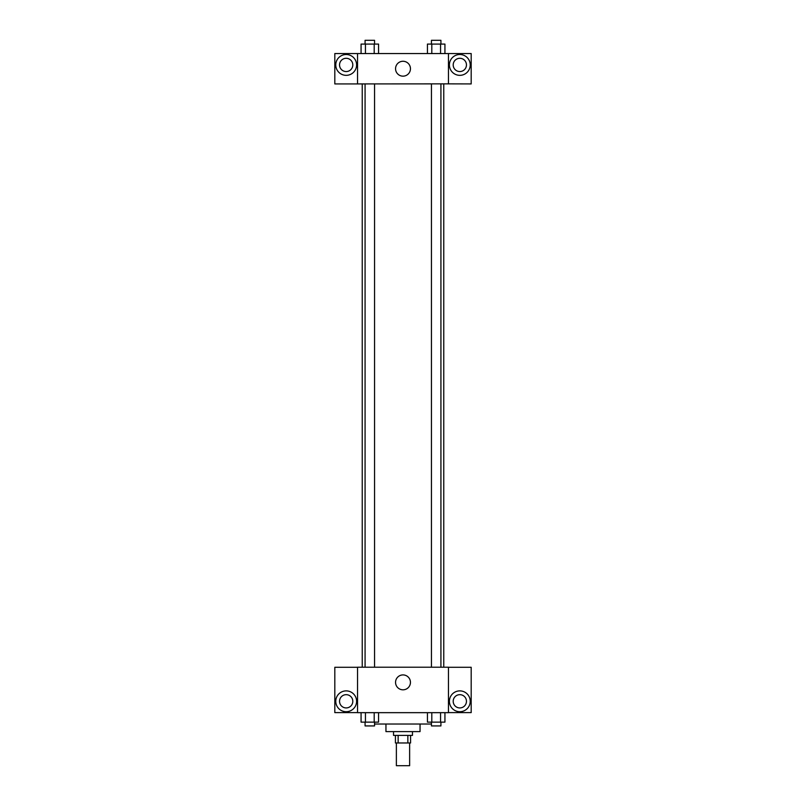 <?xml version="1.0" encoding="UTF-8"?>
<svg xmlns="http://www.w3.org/2000/svg" width="806" height="806" viewBox="0 0 806 806"><rect width="100%" height="100%" fill="white"/><g stroke="black" fill="none" stroke-linecap="round" stroke-linejoin="round"><path stroke-width="1.21" d="M396.371 742.971L396.371 765.7L409.629 765.7L409.629 742.971M407.856 735.394L407.856 742.971L395.424 742.971L395.424 735.394M407.856 742.971L410.576 742.971L410.576 735.394M412.471 731.606L412.471 735.394L393.53 735.394L393.53 731.606M398.144 735.394L398.144 742.971M420.047 724.03L420.047 731.606L385.953 731.606L385.953 724.03M431.452 724.03L374.548 724.03M448.458 712.665L357.542 712.665L357.542 667.217L448.458 667.217L448.458 712.665M346.177 711.718A10.418 10.418 0 0 1 337.16 696.092A10.418 10.418 0 0 1 355.204 696.092A10.418 10.418 0 0 1 346.177 711.718M357.542 712.605L334.812 712.605L334.812 667.277L357.542 667.277M339.548 701.301A6.629 6.629 0 0 1 346.177 694.671A6.629 6.629 0 0 1 352.806 701.301A6.629 6.629 0 0 1 346.177 707.93A6.629 6.629 0 0 1 339.548 701.301M403 689.815A7.445 7.445 0 0 1 396.552 678.642A7.445 7.445 0 0 1 409.448 678.642A7.445 7.445 0 0 1 403 689.815M459.823 711.718A10.418 10.418 0 0 1 450.796 696.092A10.418 10.418 0 0 1 468.84 696.092A10.418 10.418 0 0 1 459.823 711.718M448.458 712.605L471.188 712.605L471.188 667.277L448.458 667.277M453.194 701.301A6.629 6.629 0 0 1 459.823 694.671A6.629 6.629 0 0 1 466.452 701.301A6.629 6.629 0 0 1 459.823 707.93A6.629 6.629 0 0 1 453.194 701.301M443.763 83.864L443.763 667.217M431.452 667.217L431.452 83.864M374.548 83.864L374.548 667.217M448.458 83.864L471.188 83.925L471.188 53.559L448.458 53.559L448.458 83.864L357.542 83.925L334.812 83.925L334.812 53.559L357.542 53.559L357.542 83.864M352.806 64.923A6.629 6.629 0 0 1 346.177 71.553A6.629 6.629 0 0 1 339.548 64.923A6.629 6.629 0 0 1 346.177 58.294A6.629 6.629 0 0 1 352.806 64.923M346.177 75.341A10.418 10.418 0 0 1 337.16 59.715A10.418 10.418 0 0 1 355.204 59.715A10.418 10.418 0 0 1 346.177 75.341M466.452 64.923A6.629 6.629 0 0 1 456.508 70.666A6.629 6.629 0 0 1 456.508 59.181A6.629 6.629 0 0 1 466.452 64.923M459.823 75.341A10.418 10.418 0 0 1 450.796 59.715A10.418 10.418 0 0 1 468.84 59.715A10.418 10.418 0 0 1 459.823 75.341M448.458 53.559L357.542 53.559M395.555 68.712A7.445 7.445 0 0 1 406.728 62.264A7.445 7.445 0 0 1 406.728 75.159A7.445 7.445 0 0 1 395.555 68.712M444.932 53.559L444.932 44.088L427.432 44.088L427.432 53.559M440.56 44.088L440.56 53.559M431.804 44.088L431.804 53.559M431.452 44.088L431.452 40.3L440.922 40.3L440.922 44.088M378.568 53.559L378.568 44.088L361.068 44.088L361.068 53.559M374.196 44.088L374.196 53.559M365.44 44.088L365.44 53.559M365.078 44.088L365.078 40.3L374.548 40.3L374.548 44.088M444.932 712.665L444.932 722.136L427.432 722.136L427.432 712.665M440.56 712.665L440.56 722.136M431.804 712.665L431.804 722.136M440.922 722.136L440.922 725.924L431.452 725.924L431.452 722.136M378.568 712.665L378.568 722.136L361.068 722.136L361.068 712.665M374.196 712.665L374.196 722.136M365.44 712.665L365.44 722.136M374.548 722.136L374.548 725.924L365.078 725.924L365.078 722.136M362.237 83.864L362.237 667.217M440.922 667.217L440.922 83.864M365.078 83.864L365.078 667.217"/></g></svg>
